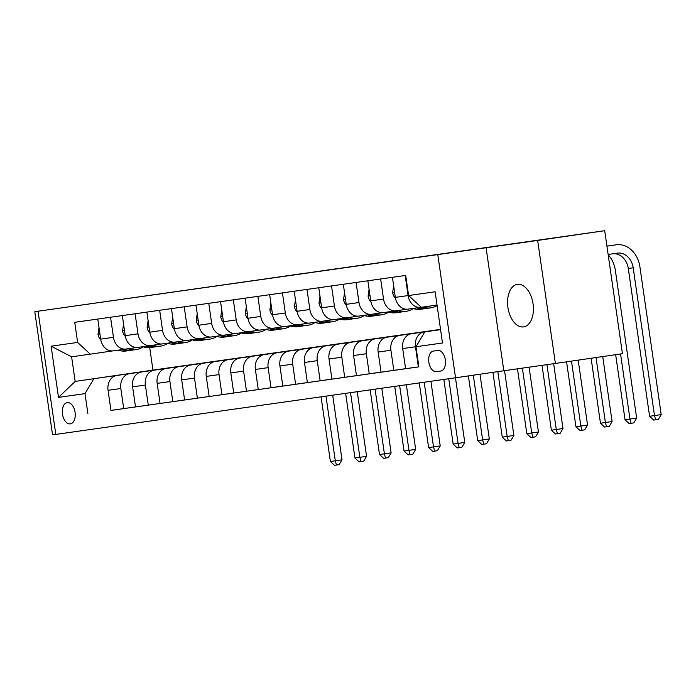 <?xml version="1.0" encoding="UTF-8"?>
<svg xmlns="http://www.w3.org/2000/svg" width="696" height="696" viewBox="0 0 696 696"><rect width="100%" height="100%" fill="white"/><g stroke="black" fill="none" stroke-linecap="round" stroke-linejoin="round"><path stroke-width="1.04" d="M318.646 271.457L391.935 260.887L318.646 271.457M523.557 326.911A21.498 12.693 -98.3 0 0 523.583 326.911A21.498 12.693 -98.3 0 0 533.058 303.83A21.498 12.693 -98.3 0 0 517.424 284.351A21.498 12.693 -98.3 0 0 517.398 284.36A21.498 12.693 -98.3 0 0 507.923 307.441A21.498 12.693 -98.3 0 0 523.557 326.911M70.322 423.873A10.753 6.351 -98.3 0 0 70.331 423.864A10.753 6.351 -98.3 0 0 75.072 412.328A10.753 6.351 -98.3 0 0 67.251 402.592A10.753 6.351 -98.3 0 0 67.242 402.592A10.753 6.351 -98.3 0 0 62.501 414.129A10.753 6.351 -98.3 0 0 70.322 423.873M247.593 281.462L305.074 273.197L247.602 281.532M537.651 240.442L486.086 247.741L503.817 370.759L555.382 363.451L537.651 240.442L604.711 230.689L34.8 311.678L52.531 434.695L55.776 434.234M486.086 247.741L34.8 311.678M289.701 275.555L365.035 264.697L289.701 275.555M281.767 276.695L335.446 268.891L281.767 276.695M604.711 230.689L622.442 353.699L555.382 363.451M437.767 350.445L433.443 351.054A10.414 6.151 -98.3 0 0 433.425 351.054A10.414 6.151 -98.3 0 0 428.84 362.233A10.414 6.151 -98.3 0 0 436.409 371.664L440.733 371.055A10.414 6.151 -98.3 0 0 440.751 371.055A10.414 6.151 -98.3 0 0 445.336 359.875A10.414 6.151 -98.3 0 0 437.767 350.445M437.81 254.762L455.532 377.78L55.802 434.408L38.08 311.39M437.036 305.039L421.254 307.275L408.604 295.539L405.707 275.425L74.733 322.318L77.63 342.432L90.271 354.168L71.61 356.813L75.159 381.417L151.493 370.429M408.604 295.539L435.122 291.781L442.499 342.989L415.982 346.738L424.795 331.879L440.568 329.591M110.951 410.396L418.879 366.853L415.982 346.738M87.905 413.746L85.008 393.631L58.49 397.39L51.112 346.19L77.63 342.432M503.817 370.759L455.532 377.78M424.795 331.879L440.577 329.643M149.71 347.617L152.946 370.107L440.542 329.365M152.946 370.107L75.159 381.417L58.49 397.39M135.502 406.916L110.96 410.44L108.054 390.325A13.433 10.84 -98.1 0 1 116.867 375.466L151.493 370.385M123.723 408.63L120.826 388.516A13.433 10.84 -98.1 0 1 129.639 373.656L176.053 366.949M160.054 403.436L135.511 406.96L132.614 386.845A13.433 10.84 -98.1 0 1 141.427 371.986L176.044 366.905M148.274 405.15L145.377 385.036A13.433 10.84 -98.1 0 1 154.19 370.176L200.605 363.469M184.605 399.956L160.063 403.48L157.166 383.365A13.433 10.84 -98.1 0 1 165.979 368.506L200.596 363.425M172.834 401.67L169.928 381.556A13.433 10.84 -98.1 0 1 178.742 366.696L225.156 359.997M209.165 396.476L184.614 400L181.717 379.885A13.433 10.84 -98.1 0 1 190.53 365.026L225.147 359.954M197.386 398.19L194.489 378.076A13.433 10.84 -98.1 0 1 203.302 363.216L249.707 356.517M233.717 393.005L209.165 396.52L206.268 376.405A13.433 10.84 -98.1 0 1 215.081 361.546L249.707 356.474M221.937 394.719L219.04 374.605A13.433 10.84 -98.1 0 1 227.853 359.745L274.267 353.037M258.268 389.525L233.725 393.049L230.82 372.934A13.433 10.84 -98.1 0 1 239.641 358.075L274.259 352.994M246.488 391.239L243.591 371.125A13.433 10.84 -98.1 0 1 252.404 356.265L298.819 349.557M282.82 386.045L258.277 389.569L255.38 369.454A13.433 10.84 -98.1 0 1 264.193 354.595L298.81 349.514M271.04 387.759L268.143 367.645A13.433 10.84 -98.1 0 1 276.956 352.785L323.37 346.077M307.38 382.565L282.828 386.089L279.931 365.974A13.433 10.84 -98.1 0 1 288.744 351.115L323.362 346.034M295.6 384.279L292.694 364.165A13.433 10.84 -98.1 0 1 301.516 349.305L347.922 342.597M331.931 379.085L307.38 382.609L304.483 362.494A13.433 10.84 -98.1 0 1 313.296 347.635L347.913 342.562M320.151 380.799L317.254 360.685A13.433 10.84 -98.1 0 1 326.067 345.825L372.473 339.126M356.483 375.614L331.94 379.129L329.034 359.014A13.433 10.84 -98.1 0 1 337.847 344.155L372.473 339.082M344.703 377.319L341.806 357.205A13.433 10.84 -98.1 0 1 350.619 342.345L397.033 335.646M381.034 372.134L356.491 375.649L353.594 355.534A13.433 10.84 -98.1 0 1 362.407 340.683L397.025 335.603M369.254 373.848L366.357 353.733A13.433 10.84 -98.1 0 1 375.17 338.874L421.585 332.166M405.585 368.654L381.043 372.177L378.145 352.063A13.433 10.84 -98.1 0 1 386.959 337.203L421.576 332.123M393.814 370.368L390.908 350.253A13.433 10.84 -98.1 0 1 399.721 335.394L440.551 329.452M418.879 366.809L405.594 368.697L402.697 348.583A13.433 10.84 -98.1 0 1 411.51 333.723L440.559 329.495M418.366 366.888L415.469 346.773A13.433 10.84 -98.1 0 1 424.282 331.914L440.568 329.547M421.21 307.24L420.732 307.31A13.433 10.84 -98.1 0 1 420.697 307.319A13.433 10.84 -98.1 0 1 408.091 295.574L405.194 275.503M407.099 309.198L396.181 310.79A13.433 10.84 -98.1 0 1 396.146 310.79A13.433 10.84 -98.1 0 1 383.531 299.054L380.642 278.974M382.539 312.678L371.629 314.27A13.433 10.84 -98.1 0 1 371.594 314.27A13.433 10.84 -98.1 0 1 358.979 302.525L356.091 282.454M357.988 316.158L347.069 317.75A13.433 10.84 -98.1 0 1 347.043 317.75A13.433 10.84 -98.1 0 1 334.428 306.005L331.531 285.934M333.436 319.638L322.518 321.221A13.433 10.84 -98.1 0 1 322.492 321.23A13.433 10.84 -98.1 0 1 309.877 309.485L306.98 289.414M308.885 323.118L297.966 324.701A13.433 10.84 -98.1 0 1 297.931 324.71A13.433 10.84 -98.1 0 1 285.316 312.965L282.428 292.894M284.325 326.598L273.415 328.181A13.433 10.84 -98.1 0 1 273.38 328.19A13.433 10.84 -98.1 0 1 260.765 316.445L257.877 296.365M259.773 330.069L248.864 331.661A13.433 10.84 -98.1 0 1 248.829 331.661A13.433 10.84 -98.1 0 1 236.214 319.925L233.325 299.845M235.222 333.549L224.303 335.141A13.433 10.84 -98.1 0 1 224.277 335.141A13.433 10.84 -98.1 0 1 211.662 323.396L208.765 303.325M210.671 337.029L199.752 338.613A13.433 10.84 -98.1 0 1 199.717 338.621A13.433 10.84 -98.1 0 1 187.111 326.876L184.214 306.805M186.119 340.509L175.201 342.093A13.433 10.84 -98.1 0 1 175.166 342.101A13.433 10.84 -98.1 0 1 162.551 330.356L159.662 310.285M161.559 343.989L150.649 345.573A13.433 10.84 -98.1 0 1 150.614 345.581A13.433 10.84 -98.1 0 1 137.999 333.836L135.111 313.765M137.008 347.469L126.089 349.053A13.433 10.84 -98.1 0 1 126.063 349.053A13.433 10.84 -98.1 0 1 113.448 337.316L110.551 317.237M112.456 350.941L90.271 354.168M407.934 309.128L420.697 307.319L407.969 309.12A13.433 10.84 -98.1 0 1 407.934 309.128A13.433 10.84 -98.1 0 1 395.319 297.383L392.422 277.304M396.12 310.799L383.409 312.6A13.433 10.84 -98.1 0 1 383.383 312.6A13.433 10.84 -98.1 0 1 370.768 300.863L367.871 280.784M358.823 316.08L371.594 314.27L358.858 316.08A13.433 10.84 -98.1 0 1 358.823 316.08A13.433 10.84 -98.1 0 1 346.216 304.335L343.319 284.264M347.008 317.759L334.306 319.551A13.433 10.84 -98.1 0 1 334.271 319.56A13.433 10.84 -98.1 0 1 321.656 307.815L318.768 287.744M322.457 321.23L309.755 323.031A13.433 10.84 -98.1 0 1 309.72 323.04A13.433 10.84 -98.1 0 1 297.105 311.295L294.217 291.224M297.905 324.71L285.195 326.511A13.433 10.84 -98.1 0 1 285.169 326.52A13.433 10.84 -98.1 0 1 272.554 314.775L269.656 294.704M273.345 328.19L260.643 329.991A13.433 10.84 -98.1 0 1 260.617 329.991A13.433 10.84 -98.1 0 1 248.002 318.255L245.105 298.175M248.794 331.67L236.092 333.471A13.433 10.84 -98.1 0 1 236.057 333.471A13.433 10.84 -98.1 0 1 223.442 321.726L220.554 301.655M224.243 335.15L211.541 336.951A13.433 10.84 -98.1 0 1 211.506 336.951A13.433 10.84 -98.1 0 1 198.891 325.206L196.002 305.135M199.691 338.63L186.989 340.422A13.433 10.84 -98.1 0 1 186.954 340.431A13.433 10.84 -98.1 0 1 174.339 328.686L171.451 308.615M175.14 342.101L162.429 343.902A13.433 10.84 -98.1 0 1 162.403 343.911A13.433 10.84 -98.1 0 1 149.788 332.166L146.891 312.095M137.843 347.391L150.614 345.581L137.878 347.382A13.433 10.84 -98.1 0 1 137.843 347.391A13.433 10.84 -98.1 0 1 125.236 335.646L122.339 315.575M126.028 349.061L113.326 350.862A13.433 10.84 -98.1 0 1 113.291 350.862A13.433 10.84 -98.1 0 1 100.676 339.126L97.788 319.046M93.821 378.772L85.008 393.631M51.112 346.19L71.61 356.813M313.313 272.214L359.04 265.567L313.313 272.214M281.541 276.686L304.178 273.424L281.541 276.686M613.106 253.744A16.791 13.555 -98.1 0 1 628.288 268.491L649.586 416.269L654.492 415.573L661.2 414.599L639.902 266.82A25.195 20.332 81.9 0 0 616.256 244.801A25.195 20.332 81.9 0 0 616.195 244.809L606.938 246.149M611.401 245.488A25.195 20.332 81.9 0 0 611.34 245.497A25.195 20.332 81.9 0 0 611.279 245.505L606.938 246.132M608.139 254.466L617.387 253.118A16.791 13.555 -98.1 0 1 617.43 253.118A16.791 13.555 -98.1 0 1 633.195 267.795L654.492 415.573L655.658 419.819L653.692 420.088L649.586 416.269M661.2 414.599L658.338 419.427L655.658 419.819M393.649 285.769L392.648 292.633A8.9 7.186 81.9 0 0 395.476 298.271M412.858 308.424A25.7 20.732 81.9 0 0 420.941 309.233L424.664 308.702A25.7 20.732 81.9 0 0 425.839 308.493M422.768 307.066A25.7 20.732 81.9 0 0 430.754 307.841A25.7 20.732 81.9 0 0 437.114 305.587M416.591 307.893A25.7 20.732 81.9 0 0 424.664 308.702M430.754 307.841L427.022 308.371A25.7 20.732 -98.1 0 1 418.949 307.562M615.655 354.69L625.034 419.749L636.649 418.079L615.351 270.3A25.195 20.332 81.9 0 0 608.182 254.788M620.562 353.977L629.941 419.053L631.098 423.29L629.14 423.568L625.034 419.749M636.649 418.079L633.786 422.898L631.098 423.29M369.089 289.249L368.097 296.113A8.9 7.186 81.9 0 0 370.916 301.751M388.307 311.904A25.7 20.732 81.9 0 0 396.381 312.704L400.113 312.182A25.7 20.732 81.9 0 0 401.288 311.973M398.112 310.512A25.7 20.732 81.9 0 0 406.203 311.321A25.7 20.732 81.9 0 0 413.328 308.58M392.039 311.373A25.7 20.732 81.9 0 0 400.113 312.182M406.203 311.321L402.471 311.843A25.7 20.732 -98.1 0 1 394.397 311.042M591.113 358.257L600.474 423.229L612.097 421.558L602.727 356.57M596.02 357.544L605.389 422.533L606.547 426.77L604.58 427.048L600.474 423.229M612.097 421.558L609.235 426.378L606.547 426.77M344.537 292.729L343.546 299.593A8.9 7.186 81.9 0 0 346.364 305.231M363.756 315.384A25.7 20.732 81.9 0 0 371.829 316.184L375.562 315.662A25.7 20.732 81.9 0 0 376.736 315.453M373.561 313.983A25.7 20.732 81.9 0 0 381.652 314.792A25.7 20.732 81.9 0 0 388.777 312.06M367.488 314.853A25.7 20.732 81.9 0 0 375.562 315.662M381.652 314.792L377.919 315.323A25.7 20.732 -98.1 0 1 369.846 314.522M566.57 361.824L575.923 426.709L580.838 426.013L587.537 425.038L578.185 360.137M571.486 361.111L580.838 426.013L581.995 430.25L580.029 430.528L575.923 426.709M587.537 425.038L584.675 429.858L581.995 430.25M319.986 296.209L318.994 303.073A8.9 7.186 81.9 0 0 321.813 308.711M339.204 318.864A25.7 20.732 81.9 0 0 347.278 319.664L351.01 319.133A25.7 20.732 81.9 0 0 352.185 318.925M349.009 317.463A25.7 20.732 81.9 0 0 357.1 318.272A25.7 20.732 81.9 0 0 364.225 315.54M342.937 318.333A25.7 20.732 81.9 0 0 351.01 319.133M357.1 318.272L353.368 318.803A25.7 20.732 -98.1 0 1 345.294 318.002M542.027 365.348L551.371 430.189L556.278 429.493L562.986 428.519L553.651 363.695M546.934 364.652L556.278 429.493L557.444 433.73L555.478 434.008L551.371 430.189M562.986 428.519L560.123 433.338L557.444 433.73M295.435 299.689L294.434 306.553A8.9 7.186 81.9 0 0 297.262 312.191M314.653 322.344A25.7 20.732 81.9 0 0 322.726 323.144L326.459 322.613A25.7 20.732 81.9 0 0 327.625 322.405M324.458 320.943A25.7 20.732 81.9 0 0 332.549 321.752A25.7 20.732 81.9 0 0 339.674 319.012M318.385 321.813A25.7 20.732 81.9 0 0 326.459 322.613M332.549 321.752L328.816 322.283A25.7 20.732 -98.1 0 1 320.743 321.474M517.476 368.819L526.82 433.66L538.434 431.99L529.091 367.175M522.383 368.123L531.727 432.964L532.892 437.21L530.926 437.488L526.82 433.66M538.434 431.99L535.572 436.818L532.892 437.21M270.883 303.16L269.883 310.033A8.9 7.186 81.9 0 0 272.702 315.662M290.093 325.815A25.7 20.732 81.9 0 0 298.166 326.624L301.899 326.093A25.7 20.732 81.9 0 0 303.073 325.885M299.906 324.423A25.7 20.732 81.9 0 0 307.989 325.232A25.7 20.732 81.9 0 0 315.114 322.492M293.825 325.293A25.7 20.732 81.9 0 0 301.899 326.093M307.989 325.232L304.256 325.763A25.7 20.732 -98.1 0 1 296.183 324.954M492.925 372.343L502.26 437.14L513.883 435.47L504.539 370.655M497.831 371.629L507.175 436.444L508.332 440.681L506.375 440.959L502.26 437.14M513.883 435.47L511.021 440.298L508.332 440.681M246.323 306.64L245.331 313.505A8.9 7.186 81.9 0 0 248.15 319.142M265.541 329.295A25.7 20.732 81.9 0 0 273.615 330.104L277.347 329.573A25.7 20.732 81.9 0 0 278.522 329.365M275.346 327.903A25.7 20.732 81.9 0 0 283.437 328.712A25.7 20.732 81.9 0 0 290.563 325.972M269.274 328.764A25.7 20.732 81.9 0 0 277.347 329.573M283.437 328.712L279.705 329.234A25.7 20.732 -98.1 0 1 271.631 328.434M468.382 375.91L477.708 440.62L482.624 439.924L489.323 438.95L479.996 374.222M473.297 375.196L482.624 439.924L483.781 444.161L481.815 444.44L477.708 440.62M489.323 438.95L486.46 443.77L483.781 444.161M221.772 310.12L220.78 316.985A8.9 7.186 81.9 0 0 223.599 322.622M240.99 332.775A25.7 20.732 81.9 0 0 249.064 333.575L252.796 333.053A25.7 20.732 81.9 0 0 253.97 332.845M250.795 331.374A25.7 20.732 81.9 0 0 258.886 332.183A25.7 20.732 81.9 0 0 266.011 329.452M244.722 332.244A25.7 20.732 81.9 0 0 252.796 333.053M258.886 332.183L255.154 332.714A25.7 20.732 -98.1 0 1 247.08 331.914M443.839 379.433L453.157 444.1L464.771 442.43L455.462 377.789M448.746 378.737L458.064 443.404L459.23 447.641L457.263 447.92L453.157 444.1M464.771 442.43L461.909 447.25L459.23 447.641M197.22 313.6L196.22 320.465A8.9 7.186 81.9 0 0 199.047 326.102M216.439 336.255A25.7 20.732 81.9 0 0 224.512 337.055L228.245 336.525A25.7 20.732 81.9 0 0 229.419 336.316M226.244 334.854A25.7 20.732 81.9 0 0 234.335 335.663A25.7 20.732 81.9 0 0 241.46 332.932M220.171 335.724A25.7 20.732 81.9 0 0 228.245 336.525M234.335 335.663L230.602 336.194A25.7 20.732 -98.1 0 1 222.529 335.394M419.288 382.913L428.606 447.58L440.22 445.91L430.902 381.269M424.195 382.217L433.512 446.884L434.678 451.121L432.712 451.399L428.606 447.58M440.22 445.91L437.358 450.73L434.678 451.121M172.669 317.08L171.668 323.945A8.9 7.186 81.9 0 0 174.496 329.582M191.879 339.735A25.7 20.732 81.9 0 0 199.961 340.535L203.684 340.005A25.7 20.732 81.9 0 0 204.859 339.796M201.692 338.334A25.7 20.732 81.9 0 0 209.774 339.143A25.7 20.732 81.9 0 0 216.9 336.403M195.611 339.204A25.7 20.732 81.9 0 0 203.684 340.005M209.774 339.143L206.042 339.674A25.7 20.732 -98.1 0 1 197.969 338.874M394.728 386.393L404.054 451.06L415.669 449.381L406.351 384.749M399.643 385.697L408.961 450.364L410.118 454.601L408.16 454.88L404.054 451.06M415.669 449.381L412.806 454.21L410.118 454.601M148.109 320.551L147.117 327.425A8.9 7.186 81.9 0 0 149.936 333.053M167.327 343.206A25.7 20.732 81.9 0 0 175.401 344.015L179.133 343.485A25.7 20.732 81.9 0 0 180.308 343.276M177.132 341.814A25.7 20.732 81.9 0 0 185.223 342.623A25.7 20.732 81.9 0 0 192.348 339.883M171.059 342.684A25.7 20.732 81.9 0 0 179.133 343.485M185.223 342.623L181.491 343.154A25.7 20.732 -98.1 0 1 173.417 342.345M370.176 389.873L379.494 454.532L384.41 453.835L391.117 452.861L381.8 388.22M375.092 389.177L384.41 453.835L385.567 458.081L383.6 458.36L379.494 454.532M391.117 452.861L388.255 457.69L385.567 458.081M123.557 324.031L122.566 330.905A8.9 7.186 81.9 0 0 125.384 336.533M142.776 346.686A25.7 20.732 81.9 0 0 150.849 347.495L154.582 346.965A25.7 20.732 81.9 0 0 155.756 346.756M152.581 345.294A25.7 20.732 81.9 0 0 160.672 346.103A25.7 20.732 81.9 0 0 167.797 343.363M146.508 346.164A25.7 20.732 81.9 0 0 154.582 346.965M160.672 346.103L156.939 346.634A25.7 20.732 -98.1 0 1 148.866 345.825M345.625 393.353L354.943 458.012L359.858 457.315L366.557 456.341L357.248 391.7M350.532 392.657L359.858 457.315L361.015 461.552L359.049 461.831L354.943 458.012M366.557 456.341L363.695 461.17L361.015 461.552M99.006 327.512L98.014 334.376A8.9 7.186 81.9 0 0 100.833 340.013M118.224 350.166A25.7 20.732 81.9 0 0 126.298 350.975L130.03 350.445A25.7 20.732 81.9 0 0 131.205 350.236M128.029 348.774A25.7 20.732 81.9 0 0 136.12 349.583A25.7 20.732 81.9 0 0 143.245 346.843M121.957 349.636A25.7 20.732 81.9 0 0 130.03 350.445M136.12 349.583L132.388 350.105A25.7 20.732 -98.1 0 1 124.314 349.305M321.074 396.824L330.391 461.492L342.006 459.821L332.688 395.18M325.98 396.128L335.298 460.796L336.464 465.032L334.498 465.311L330.391 461.492M342.006 459.821L339.143 464.641L336.464 465.032M116.867 375.466L129.639 373.656M141.427 371.986L154.19 370.176M165.979 368.506L178.742 366.696M190.53 365.026L203.302 363.216M215.081 361.546L227.853 359.745M239.641 358.075L252.404 356.265M264.193 354.595L276.956 352.785M288.744 351.115L301.516 349.305M313.296 347.635L326.067 345.825M337.847 344.155L350.619 342.345M362.407 340.683L375.17 338.874M386.959 337.203L399.721 335.394M411.51 333.723L424.282 331.914M395.319 297.383L408.091 295.574M402.697 348.583L415.469 346.773M378.145 352.063L390.908 350.253M370.768 300.863L383.531 299.054M353.594 355.534L366.357 353.733M346.216 304.335L358.979 302.525M329.034 359.014L341.806 357.205M321.656 307.815L334.428 306.005M304.483 362.494L317.254 360.685M297.105 311.295L309.877 309.485M279.931 365.974L292.694 364.165M272.554 314.775L285.316 312.965M255.38 369.454L268.143 367.645M248.002 318.255L260.765 316.445M230.82 372.934L243.591 371.125M223.442 321.726L236.214 319.925M206.268 376.405L219.04 374.605M198.891 325.206L211.662 323.396M181.717 379.885L194.489 378.076M174.339 328.686L187.111 326.876M157.166 383.365L169.928 381.556M149.788 332.166L162.551 330.356M132.614 386.845L145.377 385.036M125.236 335.646L137.999 333.836M108.054 390.325L120.826 388.516M100.676 339.126L113.448 337.316M441.081 370.985L436.409 371.664M616.195 244.809L611.279 245.505M633.195 267.795L628.288 268.491M394.571 292.198L392.675 292.468M370.02 295.678L368.123 295.939M345.468 299.15L343.572 299.419M320.908 302.63L319.012 302.899M296.357 306.11L294.46 306.379M271.805 309.59L269.909 309.859M247.254 313.07L245.357 313.339M222.703 316.541L220.797 316.81M198.143 320.021L196.246 320.29M173.591 323.501L171.695 323.77M149.04 326.981L147.143 327.25M124.488 330.461L122.592 330.731M99.928 333.941L98.032 334.202M383.383 312.6L396.146 310.79M334.271 319.56L347.043 317.75M309.72 323.04L322.492 321.23M285.169 326.52L297.931 324.71M260.617 329.991L273.38 328.19M236.057 333.471L248.829 331.661M211.506 336.951L224.277 335.141M186.954 340.431L199.717 338.621M162.403 343.911L175.166 342.101M113.291 350.862L126.063 349.053M616.256 244.801L611.34 245.497"/></g></svg>
